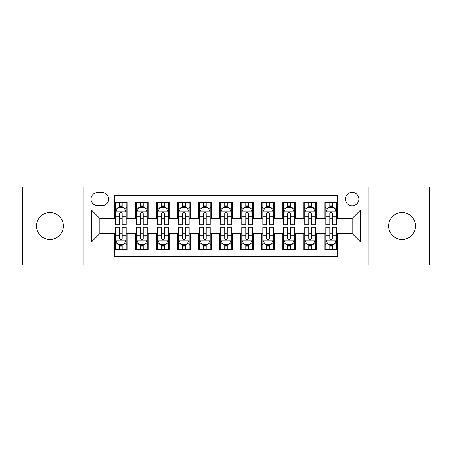 <?xml version="1.0" encoding="UTF-8"?>
<svg xmlns="http://www.w3.org/2000/svg" width="452" height="452" viewBox="0 0 452 452"><rect width="100%" height="100%" fill="white"/><g stroke="black" fill="none" stroke-linecap="round" stroke-linejoin="round"><path stroke-width="0.68" d="M402.071 212.547A13.453 13.453 0 0 0 388.613 226A13.453 13.453 0 0 0 402.071 239.453A13.453 13.453 0 0 0 415.524 226A13.453 13.453 0 0 0 402.071 212.547M49.929 212.547A13.453 13.453 0 0 0 36.476 226A13.453 13.453 0 0 0 49.929 239.453A13.453 13.453 0 0 0 63.387 226A13.453 13.453 0 0 0 49.929 212.547M352.142 192.366A6.729 6.729 0 0 0 345.413 199.089A6.729 6.729 0 0 0 352.142 205.818A6.729 6.729 0 0 0 358.865 199.089A6.729 6.729 0 0 0 352.142 192.366M368.956 264.895L429.4 264.895L429.4 187.105L368.956 187.105L368.956 264.895L83.044 264.895L83.044 187.105L22.6 187.105L22.6 264.895L83.044 264.895M337.424 202.349L324.807 202.349L324.807 210.022L316.4 210.022L316.4 218.429L324.807 218.429L324.807 210.022M316.4 210.022L316.4 202.349L303.784 202.349L303.784 210.022L295.376 210.022L295.376 218.429L303.784 218.429L303.784 210.022M295.376 210.022L295.376 202.349L282.766 202.349L282.766 210.022L274.353 210.022L274.353 218.429L282.766 218.429L282.766 210.022M274.353 210.022L274.353 202.349L261.742 202.349L261.742 210.022L253.329 210.022L253.329 218.429L261.742 218.429L261.742 210.022M253.329 210.022L253.329 202.349L240.718 202.349L240.718 210.022L232.305 210.022L232.305 218.429L240.718 218.429L240.718 210.022M232.305 210.022L232.305 202.349L219.695 202.349L219.695 210.022L211.282 210.022L211.282 218.429L219.695 218.429L219.695 210.022M211.282 210.022L211.282 202.349L198.671 202.349L198.671 210.022L190.258 210.022L190.258 218.429L198.671 218.429L198.671 210.022M190.258 210.022L190.258 202.349L177.647 202.349L177.647 210.022L169.234 210.022L169.234 218.429L177.647 218.429L177.647 210.022M169.234 210.022L169.234 202.349L156.624 202.349L156.624 210.022L148.216 210.022L148.216 218.429L156.624 218.429L156.624 210.022M148.216 210.022L148.216 202.349L135.6 202.349L135.6 218.429L127.193 218.429L127.193 202.349L114.576 202.349M114.576 249.651L127.193 249.651L127.193 233.571L135.6 233.571L135.6 249.651L148.216 249.651L148.216 233.571L156.624 233.571L156.624 241.978L148.216 241.978M156.624 241.978L156.624 249.651L169.234 249.651L169.234 233.571L177.647 233.571L177.647 241.978L169.234 241.978M177.647 241.978L177.647 249.651L190.258 249.651L190.258 233.571L198.671 233.571L198.671 241.978L190.258 241.978M198.671 241.978L198.671 249.651L211.282 249.651L211.282 233.571L219.695 233.571L219.695 241.978L211.282 241.978M219.695 241.978L219.695 249.651L232.305 249.651L232.305 233.571L240.718 233.571L240.718 241.978L232.305 241.978M240.718 241.978L240.718 249.651L253.329 249.651L253.329 233.571L261.742 233.571L261.742 241.978L253.329 241.978M261.742 241.978L261.742 249.651L274.353 249.651L274.353 233.571L282.766 233.571L282.766 241.978L274.353 241.978M282.766 241.978L282.766 249.651L295.376 249.651L295.376 233.571L303.784 233.571L303.784 241.978L295.376 241.978M303.784 241.978L303.784 249.651L316.4 249.651L316.4 233.571L324.807 233.571L324.807 241.978L316.4 241.978M97.547 205.609L102.175 205.609A6.514 6.514 0 0 0 108.689 199.089A6.514 6.514 0 0 0 102.175 192.575L97.547 192.575A6.514 6.514 0 0 0 91.033 199.089A6.514 6.514 0 0 0 97.547 205.609M368.956 187.105L83.044 187.105M337.424 210.022L337.424 195.304L114.576 195.304L114.576 218.429L99.858 218.429L99.858 233.571L114.576 233.571L114.576 256.696L337.424 256.696L337.424 233.571L352.142 233.571L352.142 218.429L337.424 218.429L337.424 210.022L360.549 210.022L360.549 241.978L337.424 241.978M114.576 241.978L91.451 241.978L91.451 210.022L114.576 210.022M324.807 241.978L324.807 249.651L337.424 249.651M114.576 207.604L115.627 207.604M119.622 207.604L122.147 207.604M126.142 207.604L127.193 207.604M114.576 218.22L115.627 218.22M119.622 218.22L122.147 218.22M126.142 218.22L127.193 218.22M114.576 233.78L115.627 233.78M119.622 233.78L122.147 233.78M126.142 233.78L127.193 233.78M114.576 244.396L115.627 244.396M119.622 244.396L122.147 244.396M126.142 244.396L127.193 244.396M135.6 218.22L136.651 218.22M140.645 218.22L143.171 218.22M147.166 218.22L148.216 218.22M135.6 207.604L136.651 207.604M140.645 207.604L143.171 207.604M147.166 207.604L148.216 207.604M135.6 233.78L136.651 233.78M140.645 233.78L143.171 233.78M147.166 233.78L148.216 233.78M135.6 244.396L136.651 244.396M140.645 244.396L143.171 244.396M147.166 244.396L148.216 244.396M156.624 233.78L157.675 233.78M161.669 233.78L164.189 233.78M168.184 233.78L169.234 233.78M156.624 244.396L157.675 244.396M161.669 244.396L164.189 244.396M168.184 244.396L169.234 244.396M156.624 207.604L157.675 207.604M161.669 207.604L164.189 207.604M168.184 207.604L169.234 207.604M156.624 218.22L157.675 218.22M161.669 218.22L164.189 218.22M168.184 218.22L169.234 218.22M177.647 233.78L178.698 233.78M182.693 233.78L185.213 233.78M189.207 233.78L190.258 233.78M177.647 244.396L178.698 244.396M182.693 244.396L185.213 244.396M189.207 244.396L190.258 244.396M177.647 207.604L178.698 207.604M182.693 207.604L185.213 207.604M189.207 207.604L190.258 207.604M177.647 218.22L178.698 218.22M182.693 218.22L185.213 218.22M189.207 218.22L190.258 218.22M198.671 233.78L199.722 233.78M203.716 233.78L206.236 233.78M210.231 233.78L211.282 233.78M198.671 244.396L199.722 244.396M203.716 244.396L206.236 244.396M210.231 244.396L211.282 244.396M198.671 207.604L199.722 207.604M203.716 207.604L206.236 207.604M210.231 207.604L211.282 207.604M198.671 218.22L199.722 218.22M203.716 218.22L206.236 218.22M210.231 218.22L211.282 218.22M219.695 233.78L220.745 233.78M224.74 233.78L227.26 233.78M231.254 233.78L232.305 233.78M219.695 244.396L220.745 244.396M224.74 244.396L227.26 244.396M231.254 244.396L232.305 244.396M219.695 207.604L220.745 207.604M224.74 207.604L227.26 207.604M231.254 207.604L232.305 207.604M219.695 218.22L220.745 218.22M224.74 218.22L227.26 218.22M231.254 218.22L232.305 218.22M240.718 233.78L241.769 233.78M245.764 233.78L248.284 233.78M252.278 233.78L253.329 233.78M240.718 244.396L241.769 244.396M245.764 244.396L248.284 244.396M252.278 244.396L253.329 244.396M240.718 207.604L241.769 207.604M245.764 207.604L248.284 207.604M252.278 207.604L253.329 207.604M240.718 218.22L241.769 218.22M245.764 218.22L248.284 218.22M252.278 218.22L253.329 218.22M261.742 233.78L262.793 233.78M266.787 233.78L269.307 233.78M273.302 233.78L274.353 233.78M261.742 244.396L262.793 244.396M266.787 244.396L269.307 244.396M273.302 244.396L274.353 244.396M261.742 207.604L262.793 207.604M266.787 207.604L269.307 207.604M273.302 207.604L274.353 207.604M261.742 218.22L262.793 218.22M266.787 218.22L269.307 218.22M273.302 218.22L274.353 218.22M282.766 233.78L283.816 233.78M287.811 233.78L290.331 233.78M294.325 233.78L295.376 233.78M282.766 244.396L283.816 244.396M287.811 244.396L290.331 244.396M294.325 244.396L295.376 244.396M282.766 207.604L283.816 207.604M287.811 207.604L290.331 207.604M294.325 207.604L295.376 207.604M282.766 218.22L283.816 218.22M287.811 218.22L290.331 218.22M294.325 218.22L295.376 218.22M303.784 233.78L304.834 233.78M308.829 233.78L311.355 233.78M315.349 233.78L316.4 233.78M303.784 244.396L304.834 244.396M308.829 244.396L311.355 244.396M315.349 244.396L316.4 244.396M303.784 207.604L304.834 207.604M308.829 207.604L311.355 207.604M315.349 207.604L316.4 207.604M303.784 218.22L304.834 218.22M308.829 218.22L311.355 218.22M315.349 218.22L316.4 218.22M324.807 233.78L325.858 233.78M329.853 233.78L332.378 233.78M336.373 233.78L337.424 233.78M324.807 244.396L325.858 244.396M329.853 244.396L332.378 244.396M336.373 244.396L337.424 244.396M324.807 207.604L325.858 207.604M329.853 207.604L332.378 207.604M336.373 207.604L337.424 207.604M324.807 218.22L325.858 218.22M329.853 218.22L332.378 218.22M336.373 218.22L337.424 218.22M99.858 218.429L91.451 210.022M99.858 233.571L91.451 241.978M360.549 210.022L352.142 218.429M360.549 241.978L352.142 233.571M122.147 205.084L119.622 205.084M126.142 223.022L122.147 223.022L122.147 224.74L126.142 224.74L126.142 211.915L124.034 207.711L117.729 207.711L115.627 211.915L115.627 224.74L119.622 224.74L119.622 223.022L115.627 223.022M115.627 211.915L115.627 202.349M126.142 211.915L126.142 202.349M119.622 207.711L119.622 202.349M122.147 202.349L122.147 207.711M122.147 223.022L122.147 213.491C121.305 211.869 120.464 211.869 119.622 213.491L119.622 223.022M119.622 246.916L122.147 246.916M115.627 228.978L119.622 228.978L119.622 227.26L115.627 227.26L115.627 240.085L117.729 244.289L124.034 244.289L126.142 240.085L126.142 227.26L122.147 227.26L122.147 228.978L126.142 228.978M126.142 240.085L126.142 249.651M115.627 240.085L115.627 249.651M122.147 244.289L122.147 249.651M119.622 249.651L119.622 244.289M119.622 228.978L119.622 238.509C120.464 240.131 121.305 240.131 122.147 238.509L122.147 228.978M143.171 205.084L140.645 205.084M147.166 223.022L143.171 223.022L143.171 224.74L147.166 224.74L147.166 211.915L145.058 207.711L138.753 207.711L136.651 211.915L136.651 224.74L140.645 224.74L140.645 223.022L136.651 223.022M136.651 211.915L136.651 202.349M147.166 211.915L147.166 202.349M140.645 207.711L140.645 202.349M143.171 202.349L143.171 207.711M143.171 223.022L143.171 213.491C142.329 211.869 141.487 211.869 140.645 213.491L140.645 223.022M164.189 205.084L161.669 205.084M168.184 223.022L164.189 223.022L164.189 224.74L168.184 224.74L168.184 211.915L166.082 207.711L159.776 207.711L157.675 211.915L157.675 224.74L161.669 224.74L161.669 223.022L157.675 223.022M157.675 211.915L157.675 202.349M168.184 211.915L168.184 202.349M161.669 207.711L161.669 202.349M164.189 202.349L164.189 207.711M164.189 223.022L164.189 213.491C163.353 211.869 162.511 211.869 161.669 213.491L161.669 223.022M185.213 205.084L182.693 205.084M189.207 223.022L185.213 223.022L185.213 224.74L189.207 224.74L189.207 211.915L187.105 207.711L180.8 207.711L178.698 211.915L178.698 224.74L182.693 224.74L182.693 223.022L178.698 223.022M178.698 211.915L178.698 202.349M189.207 211.915L189.207 202.349M182.693 207.711L182.693 202.349M185.213 202.349L185.213 207.711M185.213 223.022L185.213 213.491C184.376 211.869 183.535 211.869 182.693 213.491L182.693 223.022M206.236 205.084L203.716 205.084M210.231 223.022L206.236 223.022L206.236 224.74L210.231 224.74L210.231 211.915L208.129 207.711L201.824 207.711L199.722 211.915L199.722 224.74L203.716 224.74L203.716 223.022L199.722 223.022M199.722 211.915L199.722 202.349M210.231 211.915L210.231 202.349M203.716 207.711L203.716 202.349M206.236 202.349L206.236 207.711M206.236 223.022L206.236 213.491C205.4 211.869 204.558 211.869 203.716 213.491L203.716 223.022M140.645 246.916L143.171 246.916M136.651 228.978L140.645 228.978L140.645 227.26L136.651 227.26L136.651 240.085L138.753 244.289L145.058 244.289L147.166 240.085L147.166 227.26L143.171 227.26L143.171 228.978L147.166 228.978M147.166 240.085L147.166 249.651M136.651 240.085L136.651 249.651M143.171 244.289L143.171 249.651M140.645 249.651L140.645 244.289M140.645 228.978L140.645 238.509C141.487 240.131 142.323 240.131 143.171 238.509L143.171 228.978M161.669 246.916L164.189 246.916M157.675 228.978L161.669 228.978L161.669 227.26L157.675 227.26L157.675 240.085L159.776 244.289L166.082 244.289L168.184 240.085L168.184 227.26L164.189 227.26L164.189 228.978L168.184 228.978M168.184 240.085L168.184 249.651M157.675 240.085L157.675 249.651M164.189 244.289L164.189 249.651M161.669 249.651L161.669 244.289M161.669 228.978L161.669 238.509C162.511 240.131 163.347 240.131 164.189 238.509L164.189 228.978M182.693 246.916L185.213 246.916M178.698 228.978L182.693 228.978L182.693 227.26L178.698 227.26L178.698 240.085L180.8 244.289L187.105 244.289L189.207 240.085L189.207 227.26L185.213 227.26L185.213 228.978L189.207 228.978M189.207 240.085L189.207 249.651M178.698 240.085L178.698 249.651M185.213 244.289L185.213 249.651M182.693 249.651L182.693 244.289M182.693 228.978L182.693 238.509C183.535 240.131 184.371 240.131 185.213 238.509L185.213 228.978M203.716 246.916L206.236 246.916M199.722 228.978L203.716 228.978L203.716 227.26L199.722 227.26L199.722 240.085L201.824 244.289L208.129 244.289L210.231 240.085L210.231 227.26L206.236 227.26L206.236 228.978L210.231 228.978M210.231 240.085L210.231 249.651M199.722 240.085L199.722 249.651M206.236 244.289L206.236 249.651M203.716 249.651L203.716 244.289M203.716 228.978L203.716 238.509C204.553 240.131 205.394 240.131 206.236 238.509L206.236 228.978M227.26 205.084L224.74 205.084M231.254 223.022L227.26 223.022L227.26 224.74L231.254 224.74L231.254 211.915L229.153 207.711L222.847 207.711L220.745 211.915L220.745 224.74L224.74 224.74L224.74 223.022L220.745 223.022M220.745 211.915L220.745 202.349M231.254 211.915L231.254 202.349M224.74 207.711L224.74 202.349M227.26 202.349L227.26 207.711M227.26 223.022L227.26 213.491C226.424 211.869 225.582 211.869 224.74 213.491L224.74 223.022M224.74 246.916L227.26 246.916M220.745 228.978L224.74 228.978L224.74 227.26L220.745 227.26L220.745 240.085L222.847 244.289L229.153 244.289L231.254 240.085L231.254 227.26L227.26 227.26L227.26 228.978L231.254 228.978M231.254 240.085L231.254 249.651M220.745 240.085L220.745 249.651M227.26 244.289L227.26 249.651M224.74 249.651L224.74 244.289M224.74 228.978L224.74 238.509C225.576 240.131 226.418 240.131 227.26 238.509L227.26 228.978M248.284 205.084L245.764 205.084M252.278 223.022L248.284 223.022L248.284 224.74L252.278 224.74L252.278 211.915L250.176 207.711L243.871 207.711L241.769 211.915L241.769 224.74L245.764 224.74L245.764 223.022L241.769 223.022M241.769 211.915L241.769 202.349M252.278 211.915L252.278 202.349M245.764 207.711L245.764 202.349M248.284 202.349L248.284 207.711M248.284 223.022L248.284 213.491C247.447 211.869 246.606 211.869 245.764 213.491L245.764 223.022M245.764 246.916L248.284 246.916M241.769 228.978L245.764 228.978L245.764 227.26L241.769 227.26L241.769 240.085L243.871 244.289L250.176 244.289L252.278 240.085L252.278 227.26L248.284 227.26L248.284 228.978L252.278 228.978M252.278 240.085L252.278 249.651M241.769 240.085L241.769 249.651M248.284 244.289L248.284 249.651M245.764 249.651L245.764 244.289M245.764 228.978L245.764 238.509C246.6 240.131 247.442 240.131 248.284 238.509L248.284 228.978M269.307 205.084L266.787 205.084M273.302 223.022L269.307 223.022L269.307 224.74L273.302 224.74L273.302 211.915L271.2 207.711L264.895 207.711L262.793 211.915L262.793 224.74L266.787 224.74L266.787 223.022L262.793 223.022M262.793 211.915L262.793 202.349M273.302 211.915L273.302 202.349M266.787 207.711L266.787 202.349M269.307 202.349L269.307 207.711M269.307 223.022L269.307 213.491C268.465 211.869 267.629 211.869 266.787 213.491L266.787 223.022M266.787 246.916L269.307 246.916M262.793 228.978L266.787 228.978L266.787 227.26L262.793 227.26L262.793 240.085L264.895 244.289L271.2 244.289L273.302 240.085L273.302 227.26L269.307 227.26L269.307 228.978L273.302 228.978M273.302 240.085L273.302 249.651M262.793 240.085L262.793 249.651M269.307 244.289L269.307 249.651M266.787 249.651L266.787 244.289M266.787 228.978L266.787 238.509C267.624 240.131 268.465 240.131 269.307 238.509L269.307 228.978M290.331 205.084L287.811 205.084M294.325 223.022L290.331 223.022L290.331 224.74L294.325 224.74L294.325 211.915L292.224 207.711L285.918 207.711L283.816 211.915L283.816 224.74L287.811 224.74L287.811 223.022L283.816 223.022M283.816 211.915L283.816 202.349M294.325 211.915L294.325 202.349M287.811 207.711L287.811 202.349M290.331 202.349L290.331 207.711M290.331 223.022L290.331 213.491C289.489 211.869 288.653 211.869 287.811 213.491L287.811 223.022M287.811 246.916L290.331 246.916M283.816 228.978L287.811 228.978L287.811 227.26L283.816 227.26L283.816 240.085L285.918 244.289L292.224 244.289L294.325 240.085L294.325 227.26L290.331 227.26L290.331 228.978L294.325 228.978M294.325 240.085L294.325 249.651M283.816 240.085L283.816 249.651M290.331 244.289L290.331 249.651M287.811 249.651L287.811 244.289M287.811 228.978L287.811 238.509C288.647 240.131 289.489 240.131 290.331 238.509L290.331 228.978M311.355 205.084L308.829 205.084M315.349 223.022L311.355 223.022L311.355 224.74L315.349 224.74L315.349 211.915L313.247 207.711L306.942 207.711L304.834 211.915L304.834 224.74L308.829 224.74L308.829 223.022L304.834 223.022M304.834 211.915L304.834 202.349M315.349 211.915L315.349 202.349M308.829 207.711L308.829 202.349M311.355 202.349L311.355 207.711M311.355 223.022L311.355 213.491C310.513 211.869 309.676 211.869 308.829 213.491L308.829 223.022M332.378 205.084L329.853 205.084M336.373 223.022L332.378 223.022L332.378 224.74L336.373 224.74L336.373 211.915L334.271 207.711L327.966 207.711L325.858 211.915L325.858 224.74L329.853 224.74L329.853 223.022L325.858 223.022M325.858 211.915L325.858 202.349M336.373 211.915L336.373 202.349M329.853 207.711L329.853 202.349M332.378 202.349L332.378 207.711M332.378 223.022L332.378 213.491C331.536 211.869 330.694 211.869 329.853 213.491L329.853 223.022M308.829 246.916L311.355 246.916M304.834 228.978L308.829 228.978L308.829 227.26L304.834 227.26L304.834 240.085L306.942 244.289L313.247 244.289L315.349 240.085L315.349 227.26L311.355 227.26L311.355 228.978L315.349 228.978M315.349 240.085L315.349 249.651M304.834 240.085L304.834 249.651M311.355 244.289L311.355 249.651M308.829 249.651L308.829 244.289M308.829 228.978L308.829 238.509C309.671 240.131 310.513 240.131 311.355 238.509L311.355 228.978M329.853 246.916L332.378 246.916M325.858 228.978L329.853 228.978L329.853 227.26L325.858 227.26L325.858 240.085L327.966 244.289L334.271 244.289L336.373 240.085L336.373 227.26L332.378 227.26L332.378 228.978L336.373 228.978M336.373 240.085L336.373 249.651M325.858 240.085L325.858 249.651M332.378 244.289L332.378 249.651M329.853 249.651L329.853 244.289M329.853 228.978L329.853 238.509C330.694 240.131 331.536 240.131 332.378 238.509L332.378 228.978M135.6 241.978L127.193 241.978M135.6 210.022L127.193 210.022M126.085 211.807L115.678 211.807M115.627 208.869L117.153 208.869M124.616 208.869L126.142 208.869M119.622 216.785L115.627 216.785M126.142 216.785L122.147 216.785M122.147 206.417L119.622 206.417M115.678 240.193L126.085 240.193M126.142 243.131L124.616 243.131M117.153 243.131L115.627 243.131M122.147 235.215L126.142 235.215M115.627 235.215L119.622 235.215M119.622 245.583L122.147 245.583M147.109 211.807L136.702 211.807M136.651 208.869L138.176 208.869M145.64 208.869L147.166 208.869M140.645 216.785L136.651 216.785M147.166 216.785L143.171 216.785M143.171 206.417L140.645 206.417M168.133 211.807L157.725 211.807M157.675 208.869L159.2 208.869M166.664 208.869L168.184 208.869M161.669 216.785L157.675 216.785M168.184 216.785L164.189 216.785M164.189 206.417L161.669 206.417M189.156 211.807L178.749 211.807M178.698 208.869L180.224 208.869M187.687 208.869L189.207 208.869M182.693 216.785L178.698 216.785M189.207 216.785L185.213 216.785M185.213 206.417L182.693 206.417M210.18 211.807L199.773 211.807M199.722 208.869L201.247 208.869M208.711 208.869L210.231 208.869M203.716 216.785L199.722 216.785M210.231 216.785L206.236 216.785M206.236 206.417L203.716 206.417M136.702 240.193L147.109 240.193M147.166 243.131L145.64 243.131M138.176 243.131L136.651 243.131M143.171 235.215L147.166 235.215M136.651 235.215L140.645 235.215M140.645 245.583L143.171 245.583M157.725 240.193L168.133 240.193M168.184 243.131L166.664 243.131M159.2 243.131L157.675 243.131M164.189 235.215L168.184 235.215M157.675 235.215L161.669 235.215M161.669 245.583L164.189 245.583M178.749 240.193L189.156 240.193M189.207 243.131L187.687 243.131M180.224 243.131L178.698 243.131M185.213 235.215L189.207 235.215M178.698 235.215L182.693 235.215M182.693 245.583L185.213 245.583M199.773 240.193L210.18 240.193M210.231 243.131L208.711 243.131M201.247 243.131L199.722 243.131M206.236 235.215L210.231 235.215M199.722 235.215L203.716 235.215M203.716 245.583L206.236 245.583M231.204 211.807L220.796 211.807M220.745 208.869L222.265 208.869M229.735 208.869L231.254 208.869M224.74 216.785L220.745 216.785M231.254 216.785L227.26 216.785M227.26 206.417L224.74 206.417M220.796 240.193L231.204 240.193M231.254 243.131L229.735 243.131M222.265 243.131L220.745 243.131M227.26 235.215L231.254 235.215M220.745 235.215L224.74 235.215M224.74 245.583L227.26 245.583M252.227 211.807L241.82 211.807M241.769 208.869L243.289 208.869M250.753 208.869L252.278 208.869M245.764 216.785L241.769 216.785M252.278 216.785L248.284 216.785M248.284 206.417L245.764 206.417M241.82 240.193L252.227 240.193M252.278 243.131L250.753 243.131M243.289 243.131L241.769 243.131M248.284 235.215L252.278 235.215M241.769 235.215L245.764 235.215M245.764 245.583L248.284 245.583M273.251 211.807L262.844 211.807M262.793 208.869L264.313 208.869M271.776 208.869L273.302 208.869M266.787 216.785L262.793 216.785M273.302 216.785L269.307 216.785M269.307 206.417L266.787 206.417M262.844 240.193L273.251 240.193M273.302 243.131L271.776 243.131M264.313 243.131L262.793 243.131M269.307 235.215L273.302 235.215M262.793 235.215L266.787 235.215M266.787 245.583L269.307 245.583M294.275 211.807L283.867 211.807M283.816 208.869L285.336 208.869M292.8 208.869L294.325 208.869M287.811 216.785L283.816 216.785M294.325 216.785L290.331 216.785M290.331 206.417L287.811 206.417M283.867 240.193L294.275 240.193M294.325 243.131L292.8 243.131M285.336 243.131L283.816 243.131M290.331 235.215L294.325 235.215M283.816 235.215L287.811 235.215M287.811 245.583L290.331 245.583M315.298 211.807L304.891 211.807M304.834 208.869L306.36 208.869M313.824 208.869L315.349 208.869M308.829 216.785L304.834 216.785M315.349 216.785L311.355 216.785M311.355 206.417L308.829 206.417M336.322 211.807L325.915 211.807M325.858 208.869L327.384 208.869M334.847 208.869L336.373 208.869M329.853 216.785L325.858 216.785M336.373 216.785L332.378 216.785M332.378 206.417L329.853 206.417M304.891 240.193L315.298 240.193M315.349 243.131L313.824 243.131M306.36 243.131L304.834 243.131M311.355 235.215L315.349 235.215M304.834 235.215L308.829 235.215M308.829 245.583L311.355 245.583M325.915 240.193L336.322 240.193M336.373 243.131L334.847 243.131M327.384 243.131L325.858 243.131M332.378 235.215L336.373 235.215M325.858 235.215L329.853 235.215M329.853 245.583L332.378 245.583"/></g></svg>
